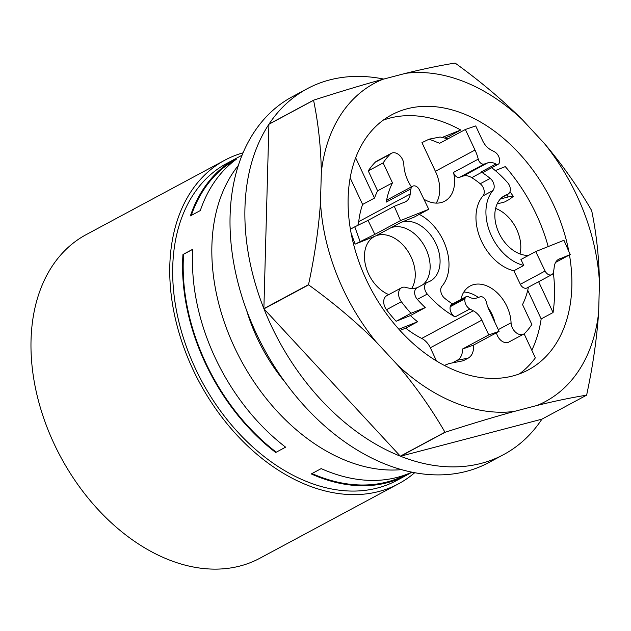 <?xml version="1.0" encoding="UTF-8"?>
<svg xmlns="http://www.w3.org/2000/svg" width="631" height="631" viewBox="0 0 631 631"><rect width="100%" height="100%" fill="white"/><g stroke="black" fill="none" stroke-linecap="round" stroke-linejoin="round"><path stroke-width="0.95" d="M414.733 472.674A183.637 127.565 -118.2 0 1 398.65 483.732L259.869 558.238A183.637 127.565 -118.2 0 1 131.95 539.529A183.637 127.565 -118.2 0 1 33.317 376.013A183.637 127.565 -118.2 0 1 86.139 234.653L224.92 160.14A183.637 127.565 -118.2 0 1 243.022 152.844M398.65 483.732A183.637 127.565 -118.2 0 1 270.731 465.023A183.637 127.565 -118.2 0 1 172.089 301.5A183.637 127.565 -118.2 0 1 224.92 160.14M242.028 155.234L226.703 163.461A179.867 124.946 61.8 0 0 185.459 344.092A179.867 124.946 61.8 0 0 340.346 490.326A179.867 124.946 61.8 0 0 396.867 480.412L406.782 475.088A179.867 124.946 61.8 0 0 411.649 472.264M238.305 165.488A179.867 124.946 61.8 0 0 234.188 346.687A179.867 124.946 61.8 0 0 379.507 469.298A179.867 124.946 61.8 0 0 401.592 469.614M406.782 475.088A179.867 124.946 61.8 0 1 350.26 485.002A179.867 124.946 61.8 0 1 311.272 473.936L321.187 468.612A179.867 124.946 61.8 0 0 360.175 479.678A179.867 124.946 61.8 0 0 411.94 472.13M192.865 249.19A179.867 124.946 61.8 0 0 285.614 447.166L275.7 452.482A179.867 124.946 61.8 0 1 182.958 254.514L192.865 249.19M190.388 215.889L200.303 210.565A179.867 124.946 61.8 0 1 236.341 159.233L226.426 164.557A179.867 124.946 61.8 0 0 190.388 215.889M246.666 310.499A144.68 100.503 61.8 0 0 285.338 382.536M311.99 473.55A179.086 124.402 61.8 0 0 406.064 474.583M182.958 254.514L183.597 254.254A179.086 124.402 61.8 0 0 276.268 452.182M183.597 254.254L192.865 249.277M232.531 162.175L226.766 165.275A179.086 124.402 61.8 0 0 191.272 215.416M226.766 165.275L226.426 164.557M531.815 350.26A144.68 100.503 61.8 0 0 537.864 334.241A144.68 100.503 61.8 0 0 541.169 318.923L553.064 312.534A144.68 100.503 61.8 0 0 553.348 272.655M519.408 373.883A144.68 100.503 61.8 0 0 535.364 357.84L524.116 333.831M450.637 137.392A144.68 100.503 61.8 0 0 448.862 136.399L460.756 130.01A144.68 100.503 61.8 0 0 383.198 120.174M548.189 246.579A144.68 100.503 61.8 0 0 505.273 166.6L495.303 170.583M527.729 290.244L541.169 318.923M496.463 332.789A10.112 7.028 61.8 0 0 508.807 342.081L523.675 334.099A10.112 7.028 61.8 0 0 524.897 333.168A113.399 78.772 61.8 0 0 531.87 324.5L522.531 304.552A93.822 65.174 61.8 0 0 526.98 293.099A93.822 65.174 61.8 0 0 528.407 287.2M495.012 322.638A32.844 22.819 61.8 0 0 487.984 307.36M478.33 297.453A32.844 22.819 61.8 0 0 463.824 292.05M436.502 360.948L430.334 347.784L481.839 320.13L488.765 334.919L499.105 331.37L473.408 345.165C473.936 351.349 472.225 355.655 468.265 358.092L463.304 360.751L449.035 363.566L444.398 365.42M430.334 347.784A15.641 10.861 61.8 0 0 421.721 338.429L473.218 310.783A15.641 10.861 61.8 0 1 481.839 320.13M399.983 330.423L405.701 328.144A93.822 65.174 61.8 0 0 421.721 338.429M405.701 328.144L417.604 321.755L398.895 329.224M417.296 287.697A32.844 22.819 61.8 0 1 416.728 287.854A32.844 22.819 61.8 0 1 405.962 287.436A10.049 6.98 61.8 0 0 401.592 287.736L386.716 295.718A10.049 6.98 61.8 0 0 386.495 309.703A113.399 78.772 61.8 0 0 396.126 321.274L410.41 315.571A93.822 65.174 61.8 0 0 417.604 321.755M400.527 220.558L428.757 209.287L419.378 189.828A6.018 4.18 61.8 0 0 412.69 186.192A6.018 4.18 61.8 0 0 410.962 188.827A93.822 65.174 61.8 0 0 410.221 194.001A15.641 10.861 61.8 0 1 405.615 201.707A15.641 10.861 61.8 0 1 404.842 202.07L394.257 206.298L400.527 220.558L374.83 234.361L355.111 244.15L375.642 235.947A32.844 22.819 61.8 0 0 374.317 236.578A32.844 22.819 61.8 0 0 365.538 248.228A32.844 22.819 61.8 0 0 388.791 294.606M355.111 244.15L351.041 232.847M357.769 225.275A15.641 10.861 61.8 0 0 358.724 221.655L410.221 194.001M350.15 177.855L362.612 204.46A93.822 65.174 61.8 0 0 361.255 208.68A93.822 65.174 61.8 0 0 358.724 221.655M362.612 204.46L374.514 198.071L355.639 157.789M411.412 186.879A32.844 22.819 61.8 0 1 403.832 164.644A10.041 6.973 61.8 0 0 399.368 155.187A10.041 6.973 61.8 0 0 391.323 153.317L376.447 161.299A10.041 6.973 61.8 0 0 375.232 162.222A113.399 78.772 61.8 0 0 368.259 170.891L377.606 190.838A93.822 65.174 61.8 0 0 374.514 198.071M436.202 203.111A32.844 22.819 61.8 0 0 435.39 171.301L474.993 150.036A32.844 22.819 61.8 0 1 478.243 159.138A5.324 3.699 61.8 0 0 484.316 164.028L487.747 162.845A15.183 10.553 61.8 0 1 495.903 164.028A3.912 2.713 61.8 0 0 498.285 164.202A3.912 2.713 61.8 0 0 499.389 162.585L499.492 162.072A7.817 5.434 61.8 0 0 494.625 151.874A93.822 65.174 61.8 0 0 491.249 150.068A15.641 10.861 61.8 0 1 482.628 140.721L475.703 125.932L465.362 129.481L474.993 150.036M465.362 129.481L439.665 143.276L429.151 139.159L421.958 142.622L435.39 171.301M443.341 136.966L460.756 130.01M445.707 137.653L448.862 136.399M497.125 203.931L504.611 201.975L509.572 199.309L513.295 196.383L508.263 196.935A97.75 67.903 61.8 0 0 506.756 194.853M520.039 253.954A32.844 22.819 61.8 0 0 495.603 208.427M538.629 281.718L553.064 312.534M558.127 259.586L570.211 254.553L555.619 262.386M559.626 258.781A15.641 10.861 61.8 0 0 558.853 259.136A15.641 10.861 61.8 0 0 554.247 266.842A93.822 65.174 61.8 0 1 553.505 272.016A6.018 4.18 61.8 0 1 551.778 274.659A6.018 4.18 61.8 0 1 545.089 271.014L535.711 251.564L520.93 259.491L523.801 265.438L513.839 270.778L520.354 284.297A6.018 4.18 61.8 0 0 527.043 287.933L551.778 274.659M498.293 329.634L511.071 322.772A10.112 7.028 61.8 0 0 515.598 332.237A10.112 7.028 61.8 0 0 523.675 334.099M511.071 322.772A32.844 22.819 61.8 0 0 496.376 292.035A32.844 22.819 61.8 0 0 470.15 286.001A32.844 22.819 61.8 0 0 460.914 299.473M499.105 331.37L489.475 310.807A32.844 22.819 61.8 0 1 486.225 301.713A5.324 3.699 61.8 0 0 480.152 296.822L476.72 298.006A15.183 10.553 61.8 0 1 468.565 296.822A3.912 2.713 61.8 0 0 466.183 296.641A3.912 2.713 61.8 0 0 465.079 298.258L464.976 298.779A7.817 5.434 61.8 0 0 469.843 308.977A93.822 65.174 61.8 0 0 473.218 310.783M468.265 358.092L457.278 360.262L452.317 362.92M457.278 360.262C460.819 358.148 462.578 354.393 462.539 348.998L473.408 345.165M488.765 334.919L462.539 348.998M422.928 284.676A32.844 22.819 61.8 0 0 424.229 245.64A32.844 22.819 61.8 0 0 390.51 227.965L401.079 222.372A32.844 22.819 61.8 0 1 435.485 242.754A32.844 22.819 61.8 0 1 430.216 281.126A32.844 22.819 61.8 0 1 427.573 282.254A7.817 5.434 61.8 0 0 426.942 282.522L416.981 287.87A7.817 5.434 61.8 0 0 417.336 299.402A93.822 65.174 61.8 0 0 425.278 307.589L410.994 313.291L396.126 321.274M410.41 315.571L425.278 307.589M426.942 282.522A7.817 5.434 61.8 0 0 427.29 294.054A93.822 65.174 61.8 0 0 455.069 316.912L469.843 308.977M401.592 287.736A10.049 6.98 61.8 0 0 401.363 301.721A113.399 78.772 61.8 0 0 410.994 313.291M401.079 222.372L413.983 217.222L428.757 209.287M390.51 227.965L375.642 235.947A32.844 22.819 61.8 0 1 404.928 247.202A32.844 22.819 61.8 0 1 414.181 282.806A32.844 22.819 61.8 0 1 411.727 288.406M360.064 241.484L354.788 226.829L350.386 229.187M354.788 226.829L368.031 220.377L374.83 234.361M394.257 206.298L368.031 220.377M377.606 190.838L392.474 182.856A93.822 65.174 61.8 0 0 388.026 194.309A93.822 65.174 61.8 0 0 386.235 202.109L410.962 188.827M392.474 182.856L383.127 162.908L368.259 170.891M391.323 153.317A10.041 6.973 61.8 0 0 390.1 154.24A113.399 78.772 61.8 0 0 383.127 162.908M423.874 199.151A32.844 22.819 61.8 0 0 444.737 201.171A32.844 22.819 61.8 0 0 453.515 172.421A5.324 3.699 61.8 0 0 459.589 177.303L463.012 176.128L487.747 162.845M429.151 139.159L440.146 136.99L447.931 138.844M528.573 255.397A32.844 22.819 61.8 0 1 497.891 230.512A32.844 22.819 61.8 0 1 504.697 195.586A32.844 22.819 61.8 0 1 507.348 194.458A7.817 5.434 61.8 0 0 507.979 194.19A7.817 5.434 61.8 0 0 507.624 182.659A93.822 65.174 61.8 0 0 491.746 167.712M500.344 199.01L508.263 196.935M570.211 254.553L563.94 240.285L535.711 251.564M412.69 186.192L387.955 199.475A6.018 4.18 61.8 0 0 386.235 202.109M463.012 176.128A15.183 10.553 61.8 0 1 471.767 177.658A81.383 56.538 61.8 0 1 480.238 183.747A8.093 5.624 61.8 0 1 482.96 195.91A44.367 30.816 61.8 0 0 477.422 206.518A44.367 30.816 61.8 0 0 513.839 270.778M466.183 296.641L451.41 304.576A3.912 2.713 61.8 0 0 450.305 306.193L450.195 306.705A7.817 5.434 61.8 0 0 455.069 316.912M419.292 214.374A44.367 30.816 61.8 0 1 447.537 275.542A44.367 30.816 61.8 0 1 442 286.151A8.093 5.624 61.8 0 0 444.721 298.313A81.383 56.538 61.8 0 0 452.53 303.976M482.96 195.91L492.921 190.562A8.093 5.624 61.8 0 0 490.2 178.399A81.383 56.538 61.8 0 0 481.721 172.31A15.183 10.553 61.8 0 0 481.13 171.955A3.912 2.713 61.8 0 0 483.512 172.137L498.285 164.202M492.921 190.562A44.367 30.816 61.8 0 0 487.384 201.171A44.367 30.816 61.8 0 0 523.801 265.438M383.743 79.064A207.631 144.231 61.8 0 0 307.242 88.711A207.631 144.231 61.8 0 0 269.003 124.118L313.654 100.148A207.631 144.231 61.8 0 0 313.568 100.282L268.916 124.26A207.631 144.231 61.8 0 0 263.876 308.638L268.916 124.26M313.654 100.148C339.131 91.96 362.178 85.019 382.788 79.317L405.678 73.314C424.119 68.787 440.58 65.372 455.069 63.084A207.631 144.231 61.8 0 1 455.235 63.155C480.002 81.02 502.347 99.832 522.255 119.59L544.332 143.442C562.079 164.36 577.838 186.705 591.61 210.478A207.631 144.231 61.8 0 1 591.649 210.58A207.631 144.231 61.8 0 1 591.689 210.675C596.476 233.778 599.064 257.771 599.45 282.649L598.638 312.495C596.855 338.531 592.856 366.059 586.649 395.061A207.631 144.231 61.8 0 1 586.562 395.195L541.911 419.165L400.496 456.229A207.631 144.231 61.8 0 0 503.672 454.58A207.631 144.231 61.8 0 0 541.911 419.165M400.33 456.166L263.955 308.843A207.631 144.231 61.8 0 0 400.33 456.166L444.973 432.196A207.631 144.231 61.8 0 0 445.147 432.259L400.496 456.229M444.973 432.196C431.202 408.423 415.443 386.077 397.704 365.16L375.626 341.308C355.71 321.55 333.373 302.738 308.606 284.873L263.955 308.843M586.562 395.195C572.072 397.483 555.611 400.89 537.17 405.425L514.281 411.428C493.671 417.13 470.623 424.071 445.147 432.259M263.876 308.638L308.52 284.668C314.735 255.665 318.726 228.138 320.509 202.101L321.321 172.255C320.934 147.378 318.347 123.392 313.568 100.282M568.823 251.398A144.68 100.503 61.8 0 0 558.609 216.528A144.68 100.503 61.8 0 0 391.543 114.905A144.68 100.503 61.8 0 0 361.35 268.222A144.68 100.503 61.8 0 0 528.415 369.845A144.68 100.503 61.8 0 0 569.47 254.948M307.242 88.711L292.374 96.693A207.631 144.231 61.8 0 0 249.048 316.723A207.631 144.231 61.8 0 0 488.804 462.562L503.672 454.58M522.255 119.59A180.647 125.49 61.8 0 0 405.678 73.314M382.788 79.317A180.647 125.49 61.8 0 0 321.321 172.255M320.509 202.101A180.647 125.49 61.8 0 0 336.828 274.651A180.647 125.49 61.8 0 0 375.626 341.308M397.704 365.16A180.647 125.49 61.8 0 0 514.281 411.428M537.17 405.425A180.647 125.49 61.8 0 0 598.638 312.495M599.45 282.649A180.647 125.49 61.8 0 0 583.131 210.099A180.647 125.49 61.8 0 0 544.332 143.442M417.336 299.402L427.29 294.054M386.495 309.703L401.363 301.721M375.232 162.222L390.1 154.24M453.515 172.421L478.243 159.138M520.354 284.297L545.089 271.014M464.976 298.779L450.195 306.705M459.589 177.303L484.316 164.028M507.348 194.458L502.292 197.172M480.238 183.747L490.2 178.399M471.767 177.658L481.721 172.31M481.13 171.955L495.903 164.028M450.305 306.193L465.079 298.258M507.979 194.19L502.039 197.377M509.998 191.658L513.295 196.383"/></g></svg>
